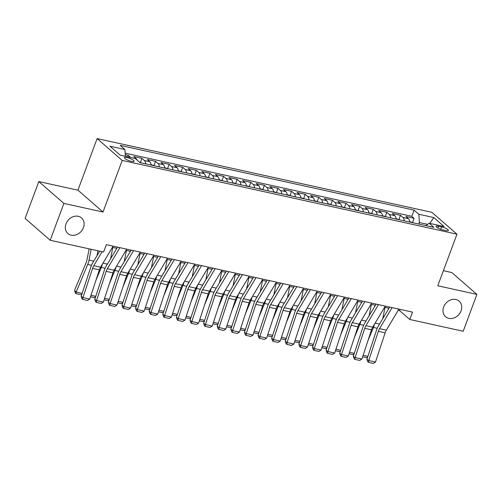 <?xml version="1.0" encoding="UTF-8"?>
<svg xmlns="http://www.w3.org/2000/svg" width="502" height="502" viewBox="0 0 502 502"><rect width="100%" height="100%" fill="white"/><g stroke="black" fill="none" stroke-linecap="round" stroke-linejoin="round"><path stroke-width="0.75" d="M83.439 227.651A10.341 8.597 -48.9 0 1 67.939 233.537A10.341 8.597 -48.9 0 1 66.019 223.817A10.341 8.597 -48.9 0 1 81.525 217.937A10.341 8.597 -48.9 0 1 83.439 227.651M461.068 310.851A10.341 8.597 -48.9 0 1 445.563 316.731A10.341 8.597 -48.9 0 1 443.649 307.011A10.341 8.597 -48.9 0 1 459.148 301.131A10.341 8.597 -48.9 0 1 461.068 310.851M131.398 161.349A5.171 1.186 20.4 0 0 134.078 161.261A5.171 1.186 20.4 0 0 131.963 159.372A5.171 1.186 20.4 0 0 127.056 157.572A5.171 1.186 20.4 0 0 124.383 157.659A5.171 1.186 20.4 0 0 126.491 159.548A5.171 1.186 20.4 0 0 131.398 161.349M38.805 181.561L63.892 203.41L103.017 212.026L77.929 190.176L38.805 181.561L25.1 218.414L50.187 240.263L103.6 252.035L106.336 244.662L412.525 312.118L409.783 319.492L463.195 331.257L476.9 294.398L451.813 272.548L443.385 270.697M77.929 190.176L97.118 138.577L431.883 212.333L456.964 234.183L122.206 160.427L97.118 138.577M409.663 222.041A6.463 3.276 -77.6 0 0 408.39 218.665L405.917 216.506L414.081 218.307L412.6 222.298M404.223 220.836A6.463 3.276 -77.6 0 0 402.949 217.466L400.471 215.308L398.99 219.299M400.471 215.308L392.307 213.513L394.785 215.665A6.463 3.276 -77.6 0 1 396.059 219.041M382.449 216.042A6.463 3.276 -77.6 0 0 381.175 212.666L378.703 210.514L386.866 212.315L385.379 216.299M368.838 213.043A6.463 3.276 -77.6 0 0 367.564 209.673L365.092 207.514L373.256 209.315L371.775 213.3M355.234 210.043A6.463 3.276 -77.6 0 0 353.96 206.673L351.482 204.515L359.652 206.316L358.164 210.307M341.624 207.05A6.463 3.276 -77.6 0 0 340.35 203.674L337.877 201.515L346.041 203.316L344.56 207.307M328.013 204.05A6.463 3.276 -77.6 0 0 326.739 200.674L324.267 198.522L332.431 200.317L330.95 204.308M314.409 201.051A6.463 3.276 -77.6 0 0 313.135 197.675L310.656 195.523L318.826 197.324L317.339 201.308M300.798 198.052A6.463 3.276 -77.6 0 0 299.525 194.682L297.052 192.523L305.216 194.324L303.735 198.309M287.194 195.058A6.463 3.276 -77.6 0 0 285.92 191.682L283.442 189.524L291.606 191.325L290.125 195.316M273.584 192.059A6.463 3.276 -77.6 0 0 272.31 188.683L269.838 186.531L278.001 188.325L276.514 192.316M259.973 189.059A6.463 3.276 -77.6 0 0 258.699 185.684L256.227 183.531L264.391 185.326L262.91 189.317M246.369 186.06A6.463 3.276 -77.6 0 0 245.095 182.684L242.617 180.532L250.787 182.333L249.299 186.317M232.759 183.061A6.463 3.276 -77.6 0 0 231.485 179.691L229.012 177.532L237.176 179.333L235.695 183.318M219.148 180.067A6.463 3.276 -77.6 0 0 217.874 176.691L215.402 174.533L223.566 176.334L222.085 180.325M205.544 177.068A6.463 3.276 -77.6 0 0 204.27 173.692L201.791 171.54L209.962 173.334L208.474 177.325M191.933 174.068A6.463 3.276 -77.6 0 0 190.66 170.693L188.187 168.54L196.351 170.341L194.87 174.326M178.329 171.069A6.463 3.276 -77.6 0 0 177.055 167.699L174.577 165.541L182.741 167.342L181.26 171.326M164.719 168.076A6.463 3.276 -77.6 0 0 163.445 164.7L160.973 162.541L169.136 164.342L167.649 168.333M151.108 165.076A6.463 3.276 -77.6 0 0 149.834 161.7L147.362 159.548L155.526 161.343L154.045 165.334M137.134 160.144A6.463 3.276 -77.6 0 0 136.23 158.701L133.752 156.549L141.915 158.343L140.434 162.334M441.609 226.917L438.616 226.258A5.007 1.148 20.4 0 0 436.025 226.339A5.007 1.148 20.4 0 0 438.07 228.172A5.007 1.148 20.4 0 0 442.82 229.916L445.814 230.575A5.007 1.148 20.4 0 0 448.411 230.493A5.007 1.148 20.4 0 0 446.36 228.661A5.007 1.148 20.4 0 0 441.609 226.917L440.718 229.307M427.635 224.35L419.377 222.53L418.856 214.272L414.112 210.137L120.179 145.379L124.923 149.514L109.957 146.214L120.26 155.187L135.226 158.488L139.976 162.623L433.91 227.381L429.166 223.246L425.884 225.611M418.856 214.272L433.828 217.567L444.132 226.546L429.166 223.246M414.081 218.307L411.809 216.331L125.155 153.173M130.796 157.509A6.463 3.276 102.4 0 0 130.784 157.502L128.311 155.35L125.249 154.672M141.915 158.343L144.394 160.502A6.463 3.276 102.4 0 1 145.668 163.878M155.526 161.343L157.998 163.501A6.463 3.276 102.4 0 1 159.272 166.871M169.136 164.342L171.609 166.495A6.463 3.276 102.4 0 1 172.883 169.871M182.741 167.342L185.219 169.494A6.463 3.276 102.4 0 1 186.493 172.87M196.351 170.341L198.823 172.493A6.463 3.276 102.4 0 1 200.097 175.869M209.962 173.334L212.434 175.493A6.463 3.276 102.4 0 1 213.708 178.869M223.566 176.334L226.044 178.492A6.463 3.276 102.4 0 1 227.318 181.862M237.176 179.333L239.649 181.486A6.463 3.276 102.4 0 1 240.922 184.862M250.787 182.333L253.259 184.485A6.463 3.276 102.4 0 1 254.533 187.861M264.391 185.326L266.869 187.484A6.463 3.276 102.4 0 1 268.137 190.86M278.001 188.325L280.474 190.484A6.463 3.276 102.4 0 1 281.748 193.854M291.606 191.325L294.084 193.483A6.463 3.276 102.4 0 1 295.358 196.853M305.216 194.324L307.688 196.477A6.463 3.276 102.4 0 1 308.962 199.852M318.826 197.324L321.299 199.476A6.463 3.276 102.4 0 1 322.573 202.852M332.431 200.317L334.909 202.475A6.463 3.276 102.4 0 1 336.183 205.851M346.041 203.316L348.513 205.475A6.463 3.276 102.4 0 1 349.787 208.845M359.652 206.316L362.124 208.468A6.463 3.276 102.4 0 1 363.398 211.844M373.256 209.315L375.734 211.467A6.463 3.276 102.4 0 1 377.008 214.843M386.866 212.315L389.339 214.467A6.463 3.276 102.4 0 1 390.612 217.843M418.812 224.055L419.377 222.53M63.892 203.41L50.187 240.263M103.017 212.026L122.206 160.427M456.964 234.183L437.775 285.782L476.9 294.398M398.18 310.318L399.611 310.631L409.783 319.492M112.404 247.354L116.815 248.327M126.015 250.354L130.426 251.326M139.625 253.353L144.036 254.326M153.229 256.353L157.641 257.325M166.84 259.352L171.251 260.318M180.45 262.345L184.862 263.318M194.054 265.345L198.466 266.317M207.665 268.344L212.076 269.317M221.269 271.344L225.68 272.316M234.88 274.337L239.291 275.309M248.49 277.336L252.901 278.309M262.094 280.336L266.506 281.308M275.705 283.335L280.116 284.308M289.315 286.335L293.726 287.301M302.919 289.328L307.331 290.3M316.53 292.327L320.941 293.3M330.134 295.327L334.552 296.299M343.744 298.326L348.156 299.299M357.355 301.319L361.766 302.292M370.959 304.319L375.37 305.291M384.57 307.318L388.981 308.291M400.075 309.376L399.611 310.631M411.809 216.331L414.112 210.137M128.311 155.35L127.753 156.844M124.923 149.514L125.349 156.31M429.775 223.384L433.828 217.567M398.895 309.113L386.327 330.159A8.082 4.091 -77.6 0 0 385.134 332.82L375.515 362.042L368.713 360.543L368.55 362.369L367.834 361.892L366.924 359.338L376.538 330.115A12.123 6.143 102.4 0 1 378.326 326.124L389.696 307.092M366.924 359.338L368.713 360.543L378.326 331.32A8.082 4.091 -77.6 0 1 379.518 328.659L392.093 307.619M375.515 362.042L373.312 363.423L368.55 362.369M368.01 340.494L373.463 327.436A12.123 6.143 -77.6 0 0 374.555 324.085M382.737 318.739L384.984 307.412M413.868 222.963L409.632 221.639M367.677 357.035L366.485 357.619L362.651 356.771M363.147 355.272L367.916 356.32M385.285 306.12L372.716 327.166A8.082 4.091 -77.6 0 0 371.524 329.82L361.904 359.043L355.102 357.543L354.939 359.376L354.224 358.892L353.314 356.338L362.927 327.116A12.123 6.143 102.4 0 1 364.722 323.131L376.092 304.093M353.314 356.338L355.102 357.543L364.722 328.321A8.082 4.091 -77.6 0 1 365.914 325.666L378.483 304.62M361.904 359.043L359.702 360.423L354.939 359.376M371.681 303.12L359.112 324.166A8.082 4.091 -77.6 0 0 357.913 326.821L348.3 356.043L341.492 354.544L341.329 356.376L340.613 355.893L339.703 353.339L349.323 324.116A12.123 6.143 102.4 0 1 351.111 320.132L362.482 301.093M339.703 353.339L341.492 354.544L351.111 325.327A8.082 4.091 -77.6 0 1 352.304 322.667L364.872 301.62M348.3 356.043L346.091 357.424L341.329 356.376M358.07 300.121L345.501 321.167A8.082 4.091 -77.6 0 0 344.309 323.828L334.69 353.044L327.888 351.551L327.724 353.377L327.009 352.893L326.099 350.34L335.712 321.123A12.123 6.143 102.4 0 1 337.501 317.132L348.871 298.094M326.099 350.34L327.888 351.551L337.501 322.328A8.082 4.091 -77.6 0 1 338.699 319.667L351.268 298.621M334.69 353.044L332.487 354.425L327.724 353.377M344.46 297.121L331.891 318.168A8.082 4.091 -77.6 0 0 330.699 320.828L321.085 350.051L314.277 348.551L314.114 350.377L313.399 349.894L312.489 347.34L322.108 318.124A12.123 6.143 102.4 0 1 323.897 314.133L335.267 295.094M312.489 347.34L314.277 348.551L323.897 319.328A8.082 4.091 -77.6 0 1 325.089 316.668L337.658 295.622M321.085 350.051L318.877 351.431L314.114 350.377M354.399 337.501L359.852 324.436A12.123 6.143 -77.6 0 0 360.951 321.085M369.133 315.739L371.373 304.413M400.263 219.964L396.022 218.646M354.067 354.036L352.881 354.619L349.047 353.778M349.536 352.272L354.305 353.326M340.795 334.501L346.242 321.437A12.123 6.143 -77.6 0 0 347.34 318.086M355.523 312.746L357.769 301.413M386.653 216.971L382.411 215.647M340.463 351.042L339.27 351.62L335.436 350.779M335.932 349.279L340.695 350.327M327.185 331.502L332.638 318.437A12.123 6.143 -77.6 0 0 333.73 315.087M341.918 309.747L344.159 298.414M373.042 213.971L368.807 212.647M326.852 348.043L325.66 348.626L321.826 347.779M322.322 346.28L327.091 347.328M313.581 328.503L319.027 315.444A12.123 6.143 -77.6 0 0 320.125 312.093M328.308 306.747L330.554 295.414M359.438 210.972L355.196 209.648M313.248 345.043L312.056 345.627L308.222 344.78M308.717 343.28L313.48 344.328M330.856 294.128L318.287 315.168A8.082 4.091 -77.6 0 0 317.088 317.829L307.475 347.051L300.673 345.552L300.503 347.384L299.788 346.901L298.878 344.347L308.498 315.124A12.123 6.143 102.4 0 1 310.286 311.133L321.656 292.101M298.878 344.347L300.673 345.552L310.286 316.329A8.082 4.091 -77.6 0 1 311.478 313.675L324.047 292.628M307.475 347.051L305.272 348.432L300.503 347.384M299.97 325.503L305.417 312.445A12.123 6.143 -77.6 0 0 306.515 309.094M314.698 303.748L316.944 292.421M345.828 207.972L341.592 206.655M299.638 342.044L298.445 342.628L294.611 341.787M295.107 340.281L299.87 341.335M317.245 291.129L304.676 312.175A8.082 4.091 -77.6 0 0 303.484 314.829L293.865 344.052L287.062 342.552L286.899 344.385L286.184 343.901L285.274 341.347L294.887 312.125A12.123 6.143 102.4 0 1 296.682 308.14L308.052 289.102M285.274 341.347L287.062 342.552L296.676 313.33A8.082 4.091 -77.6 0 1 297.874 310.675L310.443 289.629M293.865 344.052L291.662 345.432L286.899 344.385M286.36 322.51L291.813 309.445A12.123 6.143 -77.6 0 0 292.904 306.094M301.093 300.748L303.333 289.422M332.217 204.973L327.982 203.655M286.027 339.051L284.835 339.628L281.007 338.787M281.496 337.281L286.265 338.335M303.635 288.129L291.066 309.176A8.082 4.091 -77.6 0 0 289.874 311.836L280.26 341.053L273.452 339.553L273.289 341.385L272.573 340.902L271.664 338.348L281.283 309.125A12.123 6.143 102.4 0 1 283.072 305.141L294.442 286.102M271.664 338.348L273.452 339.553L283.072 310.336A8.082 4.091 -77.6 0 1 284.264 307.676L296.833 286.629M280.26 341.053L278.052 342.433L273.289 341.385M272.755 319.51L278.202 306.446A12.123 6.143 -77.6 0 0 279.3 303.095M287.483 297.755L289.729 286.422M318.613 201.98L314.371 200.656M272.423 336.051L271.231 336.635L267.397 335.788M267.892 334.288L272.655 335.336M290.03 285.13L277.462 306.176A8.082 4.091 -77.6 0 0 276.269 308.837L266.65 338.059L259.848 336.56L259.685 338.386L258.969 337.902L258.059 335.349L267.673 306.132A12.123 6.143 102.4 0 1 269.461 302.141L280.831 283.103M258.059 335.349L259.848 336.56L269.461 307.337A8.082 4.091 -77.6 0 1 270.653 304.676L283.228 283.63M266.65 338.059L264.447 339.434L259.685 338.386M259.145 316.511L264.598 303.446A12.123 6.143 -77.6 0 0 265.69 300.102M273.872 294.756L276.119 283.423M305.003 198.98L300.767 197.656M258.812 333.052L257.62 333.635L253.786 332.788M254.282 331.289L259.051 332.337M276.42 282.13L263.851 303.177A8.082 4.091 -77.6 0 0 262.659 305.837L253.039 335.06L246.237 333.56L246.074 335.386L245.359 334.909L244.449 332.355L254.062 303.133A12.123 6.143 102.4 0 1 255.857 299.142L267.227 280.11M244.449 332.355L246.237 333.56L255.857 304.337A8.082 4.091 -77.6 0 1 257.049 301.677L269.618 280.637M253.039 335.06L250.837 336.44L246.074 335.386M245.534 313.512L250.987 300.453A12.123 6.143 -77.6 0 0 252.086 297.102M260.268 291.756L262.508 280.43M291.398 195.981L287.157 194.657M245.202 330.052L244.016 330.636L240.182 329.789M240.671 328.289L245.44 329.337M262.816 279.137L250.241 300.183A8.082 4.091 -77.6 0 0 249.048 302.838L239.435 332.06L232.627 330.561L232.464 332.393L231.748 331.91L230.838 329.356L240.458 300.133A12.123 6.143 102.4 0 1 242.246 296.142L253.617 277.11M230.838 329.356L232.627 330.561L242.246 301.338A8.082 4.091 -77.6 0 1 243.439 298.684L256.007 277.637M239.435 332.06L237.226 333.441L232.464 332.393M231.93 310.518L237.377 297.454A12.123 6.143 -77.6 0 0 238.475 294.103M246.658 288.757L248.904 277.43M277.788 192.981L273.546 191.664M231.598 327.053L230.405 327.637L226.571 326.796M227.067 325.29L231.83 326.344M249.205 276.138L236.637 297.184A8.082 4.091 -77.6 0 0 235.444 299.838L225.825 329.061L219.023 327.561L218.859 329.394L218.144 328.91L217.234 326.356L226.848 297.134A12.123 6.143 102.4 0 1 228.636 293.149L240.006 274.111M217.234 326.356L219.023 327.561L228.636 298.345A8.082 4.091 -77.6 0 1 229.834 295.684L242.403 274.638M225.825 329.061L223.622 330.441L218.859 329.394M218.32 307.519L223.773 294.454A12.123 6.143 -77.6 0 0 224.865 291.104M233.053 285.763L235.294 274.431M264.177 189.988L259.942 188.664M217.987 324.06L216.795 324.637L212.961 323.796M213.457 322.297L218.226 323.344M235.595 273.138L223.026 294.185A8.082 4.091 -77.6 0 0 221.834 296.845L212.214 326.062L205.412 324.562L205.249 326.394L204.534 325.911L203.624 323.357L213.243 294.134A12.123 6.143 102.4 0 1 215.032 290.15L226.402 271.111M203.624 323.357L205.412 324.562L215.032 295.345A8.082 4.091 -77.6 0 1 216.224 292.685L228.793 271.638M212.214 326.062L210.012 327.442L205.249 326.394M204.716 304.519L210.162 291.455A12.123 6.143 -77.6 0 0 211.26 288.104M219.443 282.764L221.689 271.431M250.573 186.989L246.331 185.665M204.383 321.06L203.191 321.644L199.357 320.797M199.852 319.297L204.615 320.345M191.105 301.52L196.552 288.462A12.123 6.143 -77.6 0 0 197.65 285.111M205.833 279.765L208.079 268.432M236.963 183.989L232.727 182.665M190.773 318.061L189.58 318.644L185.746 317.797M186.242 316.298L191.005 317.346M177.495 298.521L182.948 285.462A12.123 6.143 -77.6 0 0 184.039 282.111M192.228 276.765L194.469 265.439M223.352 180.99L219.117 179.672M177.162 315.061L175.97 315.645L172.142 314.804M172.632 313.298L177.401 314.352M221.991 270.139L209.422 291.185A8.082 4.091 -77.6 0 0 208.223 293.846L198.61 323.068L191.808 321.569L191.638 323.395L190.923 322.911L190.013 320.358L199.633 291.141A12.123 6.143 102.4 0 1 201.421 287.15L212.792 268.112M190.013 320.358L191.808 321.569L201.421 292.346A8.082 4.091 -77.6 0 1 202.613 289.685L215.182 268.639M198.61 323.068L196.401 324.449L191.638 323.395M208.38 267.146L195.811 288.186A8.082 4.091 -77.6 0 0 194.619 290.846L185 320.069L178.197 318.569L178.034 320.401L177.319 319.918L176.409 317.364L186.022 288.142A12.123 6.143 102.4 0 1 187.817 284.151L199.181 265.119M176.409 317.364L178.197 318.569L187.811 289.347A8.082 4.091 -77.6 0 1 189.009 286.686L201.578 265.646M185 320.069L182.797 321.449L178.034 320.401M194.77 264.146L182.201 285.192A8.082 4.091 -77.6 0 0 181.009 287.847L171.395 317.069L164.587 315.57L164.424 317.402L163.708 316.919L162.799 314.365L172.418 285.142A12.123 6.143 102.4 0 1 174.207 281.158L185.577 262.119M162.799 314.365L164.587 315.57L174.207 286.347A8.082 4.091 -77.6 0 1 175.399 283.693L187.968 262.646M171.395 317.069L169.187 318.45L164.424 317.402M163.89 295.527L169.337 282.463A12.123 6.143 -77.6 0 0 170.435 279.112M178.618 273.766L180.864 262.439M209.748 177.99L205.506 176.673M163.558 312.068L162.366 312.646L158.532 311.805M159.027 310.299L163.79 311.353M181.166 261.147L168.597 282.193A8.082 4.091 -77.6 0 0 167.398 284.854L157.785 314.07L150.983 312.57L150.82 314.403L150.104 313.919L149.188 311.365L158.808 282.143A12.123 6.143 102.4 0 1 160.596 278.158L171.966 259.12M149.188 311.365L150.983 312.57L160.596 283.354A8.082 4.091 -77.6 0 1 161.788 280.693L174.363 259.647M157.785 314.07L155.582 315.451L150.82 314.403M150.28 292.528L155.733 279.463A12.123 6.143 -77.6 0 0 156.825 276.113M165.007 270.773L167.254 259.44M196.138 174.997L191.902 173.673M149.947 309.069L148.755 309.652L144.921 308.805M145.417 307.306L150.18 308.353M167.555 258.147L154.986 279.194A8.082 4.091 -77.6 0 0 153.794 281.854L144.174 311.071L137.372 309.577L137.209 311.403L136.494 310.92L135.584 308.366L145.197 279.15A12.123 6.143 102.4 0 1 146.992 275.159L158.362 256.12M135.584 308.366L137.372 309.577L146.992 280.354A8.082 4.091 -77.6 0 1 148.184 277.694L160.753 256.647M144.174 311.071L141.972 312.451L137.209 311.403M136.669 289.528L142.122 276.464A12.123 6.143 -77.6 0 0 143.221 273.113M151.403 267.773L153.643 256.44M182.533 171.998L178.292 170.674M136.337 306.069L135.145 306.653L131.317 305.806M131.806 304.306L136.575 305.354M153.951 255.148L141.376 276.194A8.082 4.091 -77.6 0 0 140.183 278.855L130.57 308.077L123.762 306.578L123.599 308.404L122.883 307.927L121.973 305.373L131.593 276.15A12.123 6.143 102.4 0 1 133.381 272.159L144.752 253.127M121.973 305.373L123.762 306.578L133.381 277.355A8.082 4.091 -77.6 0 1 134.574 274.694L147.142 253.654M130.57 308.077L128.361 309.458L123.599 308.404M123.065 286.529L128.512 273.471A12.123 6.143 -77.6 0 0 129.61 270.12M137.793 264.774L140.039 253.447M168.923 168.998L164.681 167.674M122.733 303.07L121.54 303.654L117.706 302.806M118.202 301.307L122.965 302.355M140.34 252.155L127.772 273.195A8.082 4.091 -77.6 0 0 126.579 275.855L116.96 305.078L110.158 303.578L109.994 305.411L109.279 304.927L108.369 302.373L117.983 273.151A12.123 6.143 102.4 0 1 119.771 269.16L131.141 250.128M108.369 302.373L110.158 303.578L119.771 274.356A8.082 4.091 -77.6 0 1 120.969 271.701L133.538 250.655M116.96 305.078L114.757 306.458L109.994 305.411M109.455 283.53L114.908 270.471A12.123 6.143 -77.6 0 0 116 267.12M124.182 261.774L126.429 250.448M155.313 165.999L151.077 164.681M109.122 300.07L107.93 300.654L104.096 299.813M104.592 298.307L109.361 299.361M126.73 249.155L114.161 270.202A8.082 4.091 -77.6 0 0 112.969 272.856L103.349 302.078L96.547 300.579L96.384 302.411L95.669 301.928L94.759 299.374L104.372 270.151A12.123 6.143 102.4 0 1 106.167 266.167L117.537 247.128M94.759 299.374L96.547 300.579L106.167 271.362A8.082 4.091 -77.6 0 1 107.359 268.702L119.928 247.655M103.349 302.078L101.147 303.459L96.384 302.411M95.851 280.536L101.297 267.472A12.123 6.143 -77.6 0 0 102.395 264.121M110.578 258.781L112.825 247.448M141.708 163.006L139.374 162.102M95.518 297.077L94.326 297.655L90.492 296.814M90.987 295.314L95.75 296.362M113.126 246.156L100.557 267.202A8.082 4.091 -77.6 0 0 99.358 269.863L89.745 299.079L82.943 297.579L82.774 299.412L82.058 298.928L81.148 296.375L90.768 267.152A12.123 6.143 102.4 0 1 92.556 263.167L99.716 251.176M81.148 296.375L82.943 297.579L92.556 268.363A8.082 4.091 -77.6 0 1 93.748 265.702L102.113 251.703M89.745 299.079L87.536 300.46L82.774 299.412M89.155 248.848L86.984 259.81A8.082 4.091 102.4 0 1 86.099 262.734L74.591 290.313L76.185 292.051L87.687 264.472A12.123 6.143 -77.6 0 0 89.017 260.08L91.151 249.293M96.968 255.782L97.959 250.793M81.908 294.078L80.715 294.661L75.953 293.607L75.319 292.917L74.591 290.313M75.953 293.607L76.185 292.051L82.14 293.363M402.949 217.466L408.39 218.665M130.784 157.502L136.23 158.701M144.394 160.502L149.834 161.7M157.998 163.501L163.445 164.7M171.609 166.495L177.055 167.699M185.219 169.494L190.66 170.693M198.823 172.493L204.27 173.692M212.434 175.493L217.874 176.691M226.044 178.492L231.485 179.691M239.649 181.486L245.095 182.684M253.259 184.485L258.699 185.684M266.869 187.484L272.31 188.683M280.474 190.484L285.92 191.682M294.084 193.483L299.525 194.682M307.688 196.477L313.135 197.675M321.299 199.476L326.739 200.674M334.909 202.475L340.35 203.674M348.513 205.475L353.96 206.673M362.124 208.468L367.564 209.673M375.734 211.467L381.175 212.666M389.339 214.467L394.785 215.665M437.932 228.096L438.616 226.258M386.327 330.159L379.518 328.659M385.134 332.82L378.326 331.32M373.463 327.436L377.24 328.264M375.132 323.119L379.543 324.091M372.716 327.166L365.914 325.666M371.524 329.82L364.722 328.321M359.112 324.166L352.304 322.667M357.913 326.821L351.111 325.327M345.501 321.167L338.699 319.667M344.309 323.828L337.501 322.328M331.891 318.168L325.089 316.668M330.699 320.828L323.897 319.328M359.852 324.436L363.63 325.271M361.528 320.119L365.939 321.092M346.242 321.437L350.019 322.271M347.917 317.12L352.329 318.092M332.638 318.437L336.415 319.272M334.307 314.126L338.718 315.093M319.027 315.444L322.805 316.273M320.703 311.127L325.114 312.1M318.287 315.168L311.478 313.675M317.088 317.829L310.286 316.329M305.417 312.445L309.201 313.273M307.092 308.128L311.504 309.1M304.676 312.175L297.874 310.675M303.484 314.829L296.676 313.33M291.813 309.445L295.59 310.28M293.482 305.128L297.893 306.101M291.066 309.176L284.264 307.676M289.874 311.836L283.072 310.336M278.202 306.446L281.98 307.28M279.878 302.129L284.289 303.101M277.462 306.176L270.653 304.676M276.269 308.837L269.461 307.337M264.598 303.446L268.375 304.281M266.267 299.136L270.678 300.108M263.851 303.177L257.049 301.677M262.659 305.837L255.857 304.337M250.987 300.453L254.765 301.282M252.657 296.136L257.074 297.109M250.241 300.183L243.439 298.684M249.048 302.838L242.246 301.338M237.377 297.454L241.155 298.288M239.052 293.137L243.464 294.109M236.637 297.184L229.834 295.684M235.444 299.838L228.636 298.345M223.773 294.454L227.55 295.289M225.442 290.137L229.853 291.11M223.026 294.185L216.224 292.685M221.834 296.845L215.032 295.345M210.162 291.455L213.94 292.289M211.838 287.144L216.249 288.11M196.552 288.462L200.336 289.29M198.227 284.145L202.639 285.117M182.948 285.462L186.725 286.291M184.617 281.145L189.028 282.118M209.422 291.185L202.613 289.685M208.223 293.846L201.421 292.346M195.811 288.186L189.009 286.686M194.619 290.846L187.811 289.347M182.201 285.192L175.399 283.693M181.009 287.847L174.207 286.347M169.337 282.463L173.115 283.297M171.013 278.146L175.424 279.118M168.597 282.193L161.788 280.693M167.398 284.854L160.596 283.354M155.733 279.463L159.51 280.298M157.402 275.146L161.813 276.119M154.986 279.194L148.184 277.694M153.794 281.854L146.992 280.354M142.122 276.464L145.9 277.299M143.792 272.153L148.203 273.126M141.376 276.194L134.574 274.694M140.183 278.855L133.381 277.355M128.512 273.471L132.29 274.299M130.187 269.154L134.599 270.126M127.772 273.195L120.969 271.701M126.579 275.855L119.771 274.356M114.908 270.471L118.685 271.306M116.577 266.154L120.988 267.127M114.161 270.202L107.359 268.702M112.969 272.856L106.167 271.362M101.297 267.472L105.075 268.306M102.973 263.155L107.384 264.127M100.557 267.202L93.748 265.702M99.358 269.863L92.556 268.363M87.687 264.472L91.471 265.307M89.017 260.08L93.774 261.128"/></g></svg>
